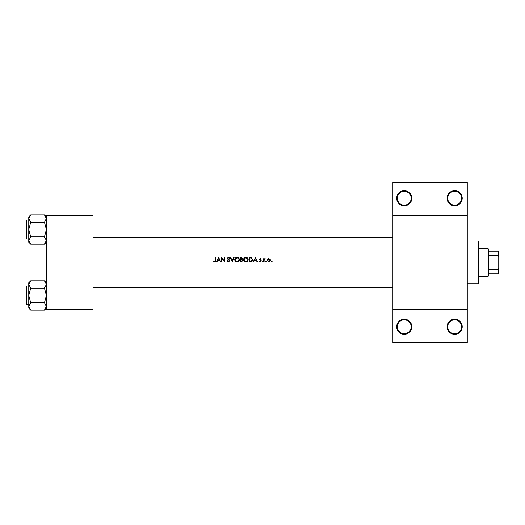 <?xml version="1.0" encoding="UTF-8"?>
<svg xmlns="http://www.w3.org/2000/svg" width="525" height="525" viewBox="0 0 525 525"><rect width="100%" height="100%" fill="white"/><g stroke="black" fill="none" stroke-linecap="round" stroke-linejoin="round"><path stroke-width="0.79" d="M411.81 326.76A7.56 7.56 0 0 1 404.25 334.32A7.56 7.56 0 0 1 396.69 326.76A7.56 7.56 0 0 1 404.25 319.2A7.56 7.56 0 0 1 411.81 326.76M397.32 326.76A6.93 6.93 0 0 0 404.25 333.69A6.93 6.93 0 0 0 411.18 326.76A6.93 6.93 0 0 0 404.25 319.83A6.93 6.93 0 0 0 397.32 326.76M462.21 326.76A7.56 7.56 0 0 1 454.65 334.32A7.56 7.56 0 0 1 447.09 326.76A7.56 7.56 0 0 1 454.65 319.2A7.56 7.56 0 0 1 462.21 326.76M447.72 326.76A6.93 6.93 0 0 0 454.65 333.69A6.93 6.93 0 0 0 461.58 326.76A6.93 6.93 0 0 0 454.65 319.83A6.93 6.93 0 0 0 447.72 326.76M411.81 198.24A7.56 7.56 0 0 1 404.25 205.8A7.56 7.56 0 0 1 396.69 198.24A7.56 7.56 0 0 1 404.25 190.68A7.56 7.56 0 0 1 411.81 198.24M397.32 198.24A6.93 6.93 0 0 0 404.25 205.17A6.93 6.93 0 0 0 411.18 198.24A6.93 6.93 0 0 0 404.25 191.31A6.93 6.93 0 0 0 397.32 198.24M462.21 198.24A7.56 7.56 0 0 1 454.65 205.8A7.56 7.56 0 0 1 447.09 198.24A7.56 7.56 0 0 1 454.65 190.68A7.56 7.56 0 0 1 462.21 198.24M447.72 198.24A6.93 6.93 0 0 0 454.65 205.17A6.93 6.93 0 0 0 461.58 198.24A6.93 6.93 0 0 0 454.65 191.31A6.93 6.93 0 0 0 447.72 198.24M218.689 257.46L216.536 261.87L216.969 261.87L217.639 260.459L219.64 260.459L220.29 261.87L220.723 261.87L218.689 257.46M227.168 261.017L228.506 261.982L229.766 260.787L227.843 258.359L228.493 257.801L229.353 258.366L229.714 258.097L228.539 257.348L227.45 258.379L229.373 260.781L228.506 261.529L227.542 260.794L227.168 261.017M237.031 257.348C235.627 257.486 234.865 258.267 234.741 259.685C234.878 261.096 235.653 261.857 237.07 261.982C238.481 261.85 239.256 261.082 239.38 259.665C239.256 258.234 238.475 257.467 237.031 257.348M245.851 257.348C244.447 257.486 243.685 258.267 243.561 259.685C243.698 261.096 244.473 261.857 245.89 261.982C247.301 261.85 248.076 261.082 248.2 259.665C248.076 258.234 247.295 257.467 245.851 257.348M266.037 261.194L265.67 261.562L266.037 261.929L266.405 261.562L266.037 261.194L266.405 261.562L266.037 261.929L265.67 261.562L266.037 261.194M271.747 261.194L271.379 261.562L271.747 261.929L272.114 261.562L271.747 261.194L272.114 261.562L271.747 261.929L271.379 261.562L271.747 261.194L272.114 261.562L271.747 261.929L272.114 261.562M263.694 258.648L263.694 261.87L264.088 261.87L264.16 259.678L265.217 258.7L264.088 259.12L263.694 258.648M261.26 259.048L260.433 258.589L259.619 259.435L260.918 261.01L259.448 261.489L260.374 261.929L261.319 260.997L260.019 259.422L261.26 259.048L260.676 258.628M215.348 257.46L215.348 260.393L214.738 261.529L213.885 261.135L213.655 261.476L214.718 261.982L215.749 260.439L215.749 257.46L215.348 257.46M255.439 257.46L253.286 261.87L253.719 261.87L254.389 260.459L256.39 260.459L257.04 261.87L257.473 261.87L255.439 257.46M262.533 261.194L262.165 261.562L262.533 261.929L262.9 261.562L262.533 261.194L262.9 261.562L262.533 261.929L262.165 261.562L262.533 261.194L262.165 261.562M268.866 258.589L267.638 259.127L267.199 260.269L268.866 261.929L270.533 260.269L270.093 259.12L268.524 258.622M249.106 261.87L250.471 261.87C251.888 261.857 252.637 261.142 252.722 259.717L251.396 257.618L249.106 257.46L249.106 261.87M240.286 257.46L240.286 261.87L241.474 261.87L242.885 260.617L242.038 259.488L242.543 258.556L241.146 257.46L240.286 257.46M230.331 257.46L232.253 261.87L234.124 257.46L233.697 257.46L232.227 260.938L230.757 257.46L230.331 257.46M221.399 261.87L221.799 261.87L221.799 258.405L224.792 261.87L224.792 257.46L224.398 257.46L224.398 260.932L221.399 257.46L221.399 261.87M467.25 215.88L392.91 215.88L392.91 215.25L467.25 215.25L467.25 309.75L392.91 309.75L392.91 309.12L467.25 309.12M93.03 309.75L46.41 309.75L46.41 309.12L93.03 309.12L93.03 309.75M93.03 215.88L46.41 215.88L46.41 215.25L93.03 215.25L93.03 309.12M46.41 215.88L46.41 309.12M392.91 215.88L392.91 309.12M467.25 309.75L467.25 342.51L392.91 342.51L392.91 309.75M392.91 215.25L392.91 182.49L467.25 182.49L467.25 215.25M215.729 260.971L215.67 261.319M214.718 261.982L213.655 261.476L213.885 261.135L214.738 261.529L215.348 260.393M254.605 260.006L255.406 258.32L256.18 260.006L254.605 260.006L256.18 260.006M260.433 258.989L260.019 259.422L260.433 258.989L260.991 259.324L260.433 258.989L260.124 259.711L261.168 260.498L260.584 260.046M261.319 260.997L260.374 261.929L259.448 261.489L260.918 261.01L259.77 259.934M260.813 260.702L260.321 260.374M264.088 259.12L264.876 258.589L264.088 259.12M265 259.042L264.672 259.002M264.213 259.501L264.088 260.787M267.638 259.127L268.196 258.72M268.616 261.509L270.139 260.269L268.866 261.529L267.592 260.269L268.866 258.989L270.139 260.269L268.866 258.989L267.829 259.521M267.684 259.783L267.619 260.518M266.405 261.562L266.037 261.929L266.405 261.562M252.696 260.118L252.577 260.597M251.757 261.608L250.93 261.85M249.5 261.417L251.265 261.306L252.328 259.717L251.167 258.037L252.328 259.717L251.265 261.306L249.5 261.417L249.5 257.913L250.852 257.972M250.392 257.926L249.808 257.913M252.315 259.973L252.308 259.442M250.97 261.365L251.508 261.207M243.823 258.589L244.775 257.618M246.783 257.519L247.163 257.723M247.531 261.306L247.183 261.594M247.177 261.601L246.343 261.942M245.89 261.982L244.991 261.817M244.591 261.601L244.243 261.312M243.948 260.964L243.731 260.571M246.245 257.834L247.767 259.291M247.728 259.127L247.406 258.517M246.743 257.998L246.415 257.873M247.767 260.033L246.245 261.496M247.616 260.498L247.741 260.17M245.871 261.529L243.961 259.685L245.871 261.529M244.289 258.615L243.961 259.685L245.536 257.827M245.378 257.86L245.05 257.978M242.543 258.556L242.038 259.488M241.868 259.12L242.15 258.562L240.68 259.324L240.68 257.913L242.097 258.3M242.15 258.562L241.421 257.919M240.68 259.324L241.257 259.317M241.795 261.378L242.491 260.617L241.769 259.829L242.491 260.617L240.68 261.417L240.68 259.777L241.769 259.829L240.942 259.777M242.491 260.617L242.412 260.282M240.68 261.417L241.572 261.404M235.003 258.589L235.955 257.618M237.963 257.519L238.704 258.011M238.711 261.306L238.363 261.594M238.357 261.601L237.523 261.942M237.07 261.982L236.171 261.817M235.771 261.601L235.423 261.312M235.128 260.964L234.911 260.571M237.425 257.834L238.947 259.291M238.908 259.127L238.586 258.517M237.923 257.998L237.595 257.873M238.947 260.033L237.425 261.496M238.796 260.498L238.921 260.17M236.683 261.502L235.141 259.685L235.463 260.728M235.469 258.615L235.141 259.685L236.716 257.827M236.558 257.86L236.23 257.978M228.349 261.516L227.719 261.063M228.506 261.529L229.373 260.781L227.45 258.379M229.353 260.938L229.215 260.348M228.657 259.822L227.699 259.048M227.469 258.169L228.126 257.421M228.539 257.348L229.714 258.097M228.624 257.808L227.843 258.359L228.729 259.363M227.843 258.359L228.139 258.93M229.064 259.626L229.425 259.967M229.537 260.111L229.74 260.564M217.855 260.006L218.656 258.32L219.43 260.006L217.855 260.006L219.43 260.006M477.96 283.92L477.96 241.08L478.59 241.71L478.59 283.29L477.96 283.92L467.25 283.92M477.96 241.08L467.25 241.08M28.77 286L26.631 286L26.631 304.9A0.381 0.381 0 0 1 26.25 304.52L26.25 286.374A0.381 0.381 0 0 1 26.631 286A0.381 0.381 0 0 0 26.25 286.374L26.25 287.26M46.41 284.471L44.448 288.127L30.732 288.127L28.77 284.471L30.732 280.809L44.448 280.809L46.41 284.471M26.25 304.52L26.25 303.64M28.77 220.1L26.631 220.1L26.631 239A0.381 0.381 0 0 1 26.25 238.626L26.25 220.48A0.381 0.381 0 0 1 26.631 220.1A0.381 0.381 0 0 0 26.25 220.48L26.25 221.36M46.41 218.571L44.448 222.232L30.732 222.232L28.77 218.571L30.732 214.909L44.448 214.909L46.41 218.571M30.732 214.909L28.77 216.871L28.77 242.228L30.732 244.191L28.77 240.529L30.732 236.873L28.77 229.55L30.732 222.232M26.25 238.626L26.25 237.74M46.41 216.871L44.448 214.909M26.631 239L28.77 239M44.448 222.232L46.41 229.55L44.448 236.873L46.41 240.529L44.448 244.191L30.732 244.191M44.448 236.873L30.732 236.873M45.872 242.399L46.371 241.034M29.308 216.7L28.809 218.065M46.41 282.772L44.448 280.809M28.809 306.935L28.77 308.129L30.732 310.091L28.77 306.429L30.732 302.767L28.77 295.45L30.732 288.127M26.631 304.9L28.77 304.9M44.448 288.127L46.41 295.45L44.448 302.767L46.41 306.429L44.448 310.091L30.732 310.091M44.448 302.767L30.732 302.767M45.872 308.3L46.371 306.935M29.308 282.601L28.809 283.966M30.732 280.809L28.77 282.772L28.77 306.429M488.04 276.36L488.04 248.64L488.67 249.27L488.67 275.73L488.04 276.36L478.59 276.36M488.04 248.64L478.59 248.64M498.75 273.84L498.12 273.84L498.12 269.312L498.75 267.993L498.75 273.84M488.67 273.84L498.12 273.84M488.67 251.16L498.75 251.16L498.75 267.993M488.67 269.312L498.12 269.312M498.75 257.007L498.12 255.688L498.12 251.16M488.67 255.688L498.12 255.688M93.03 287.89L392.91 287.89M93.03 303.01L392.91 303.01M392.91 237.11L93.03 237.11M392.91 221.99L93.03 221.99M46.41 242.228L44.448 244.191M46.41 308.129L44.448 310.091"/></g></svg>
